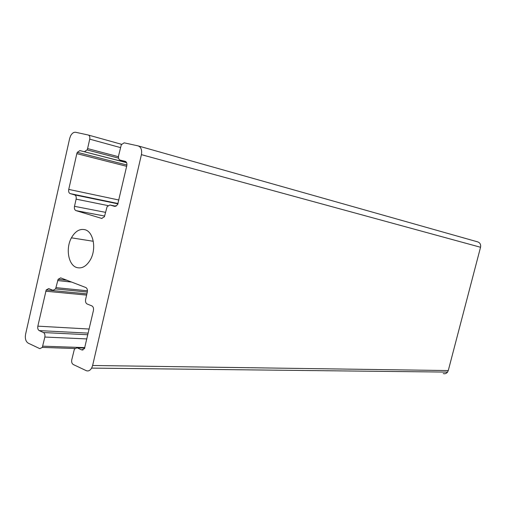 <?xml version="1.0" encoding="UTF-8"?>
<svg xmlns="http://www.w3.org/2000/svg" width="506" height="506" viewBox="0 0 506 506"><rect width="100%" height="100%" fill="white"/><g stroke="black" fill="none" stroke-linecap="round" stroke-linejoin="round"><path stroke-width="0.76" d="M76.52 267.465C81.808 268.99 86.444 266.403 90.422 259.692C96.602 248.971 93.49 231.906 85.122 229.756C79.803 228.484 75.236 231.179 71.428 237.826C65.533 248.32 68.291 264.872 76.52 267.465M118.448 156.708L87.589 148.587L89.726 139.15C90.087 136.917 89.587 135.538 88.24 135.013L75.736 132.294C73.756 132.022 72.048 133.198 70.606 135.817L69.67 138.435L25.578 334.295C24.889 338.577 25.755 341.525 28.191 343.144L39.829 348.659L42.321 347.42L44.844 337.047L86.887 338.925M117.98 203.861L74.673 194.899L70.176 193.608C68.867 193.001 68.392 191.597 68.746 189.402L76.83 153.641L77.304 152.325L79.904 150.592L126.563 162.559M87.589 148.587L87.108 149.921L84.464 151.667M87.848 334.744L43.478 332.55C44.743 333.359 45.198 334.858 44.844 337.047M43.478 332.55L39.19 330.601C37.944 329.804 37.495 328.324 37.842 326.155L46.198 289.951L48.696 288.572L53.048 290.317L55.584 288.926L58.12 279.293L60.676 277.87L85.792 287.516C87.165 288.281 87.671 289.805 87.304 292.082L85.622 299.394C85.255 301.671 85.761 303.202 87.14 303.998L91.883 305.902C93.281 306.706 93.793 308.255 93.42 310.551L84.458 348.621L81.751 349.918L77.076 347.793L84.723 348.058M125.766 161.578L120.188 160.13C118.746 159.548 118.208 158.106 118.581 155.797L121.326 144.678L124.16 142.837L138.043 145.861C141.047 146.999 142.173 149.934 141.414 154.653L92.63 365.484L91.637 368.102C90.081 370.607 88.246 371.442 86.14 370.613L73.237 364.497C71.89 363.618 71.397 362.043 71.763 359.785L74.407 349.083L77.076 347.793M120.188 160.13L125.165 161.306C126.626 161.895 127.177 163.349 126.797 165.683L117.613 204.721L114.786 206.404L109.884 204.993L116.114 206.265M74.673 194.899C75.995 195.506 76.476 196.923 76.121 199.143L74.49 206.328C74.135 208.548 74.616 209.971 75.944 210.61L101.636 218.409L104.394 216.777L107.101 206.663L109.884 204.993M141.414 154.653L480.542 247.263C481.004 244.506 480.036 242.709 477.645 241.862L138.454 145.981M480.542 247.263L448.272 370.563L92.63 365.484M443.224 373.573C444.945 374.067 446.387 373.573 447.557 372.1L448.272 370.563M118.891 200.015L68.746 189.402M76.83 153.641L126.652 166.31M121.541 144.305L88.405 135.064M89.164 329.033L37.842 326.155M45.742 291.209L86.615 295.087M101.997 218.478L101.636 218.409M75.944 210.61L104.71 216.062M118.075 203.538L70.176 193.608M79.904 150.592L126.614 162.666M89.726 139.15L120.466 147.594M84.869 347.628L42.776 346.174M88.221 333.125L39.19 330.601M71.631 282.076L57.659 280.564M81.751 349.918L83.047 349.956M74.49 206.328L105.602 212.362M87.449 290.792L56.046 287.655M76.121 199.143L107.923 205.581M93.294 241.28L71.428 237.826M126.911 165.019L77.304 152.325M74.806 348.501L42.321 347.42M86.893 293.872L46.198 289.951M66.874 280.248L58.12 279.293M447.557 372.1L91.637 368.102M118.556 158.144L87.108 149.921M87.31 292.051L55.584 288.926"/></g></svg>
